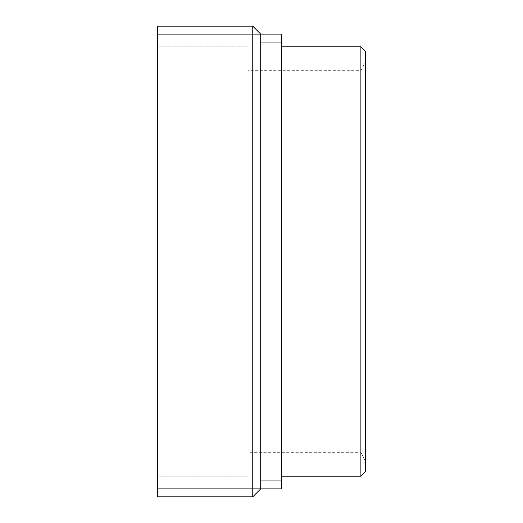 <?xml version="1.0" encoding="UTF-8"?>
<svg xmlns="http://www.w3.org/2000/svg" width="523" height="523" viewBox="0 0 523 523"><rect width="100%" height="100%" fill="white"/><g stroke="black" fill="none" stroke-linecap="round" stroke-linejoin="round"><path stroke-width="0.39" stroke-dasharray="2.62 1.96" d="M365.655 461.868L360.89 452.323L247.98 452.323L247.98 70.677L360.89 70.677L360.89 452.323L360.89 70.677L365.655 61.132L365.655 461.868L365.655 61.132M247.98 70.677L247.98 452.323M365.655 471.406L365.655 51.594M360.89 46.822L360.89 476.178M281.381 476.178L281.381 46.822L281.381 476.178M247.98 476.178L247.98 46.822L247.98 476.178L157.345 476.178L247.98 476.178M157.345 46.822L157.345 476.178L157.345 46.822L247.98 46.822L157.345 46.822M157.345 34.1L157.345 496.85L252.753 496.85L252.753 26.15L157.345 26.15L157.345 34.1L281.381 34.1L281.381 488.9L260.702 488.9L260.702 34.1L260.702 42.049L281.381 42.049M281.381 480.951L260.702 480.951L260.702 488.9L157.345 488.9M260.702 480.951L260.702 488.9M260.702 34.1L260.702 42.049"/><path stroke-width="0.78" d="M360.89 46.822L365.655 51.594L365.655 471.406L360.89 476.178L360.89 46.822L281.381 46.822M360.89 476.178L281.381 476.178M157.345 488.9L260.702 488.9L252.753 496.85L260.702 488.9L281.381 488.9L281.381 34.1L260.702 34.1L252.753 26.15L260.702 34.1L157.345 34.1L157.345 26.15L252.753 26.15L252.753 496.85L157.345 496.85L157.345 34.1M281.381 42.049L260.702 42.049L260.702 480.951L281.381 480.951M260.702 42.049L260.702 34.1M260.702 488.9L260.702 480.951"/></g></svg>
